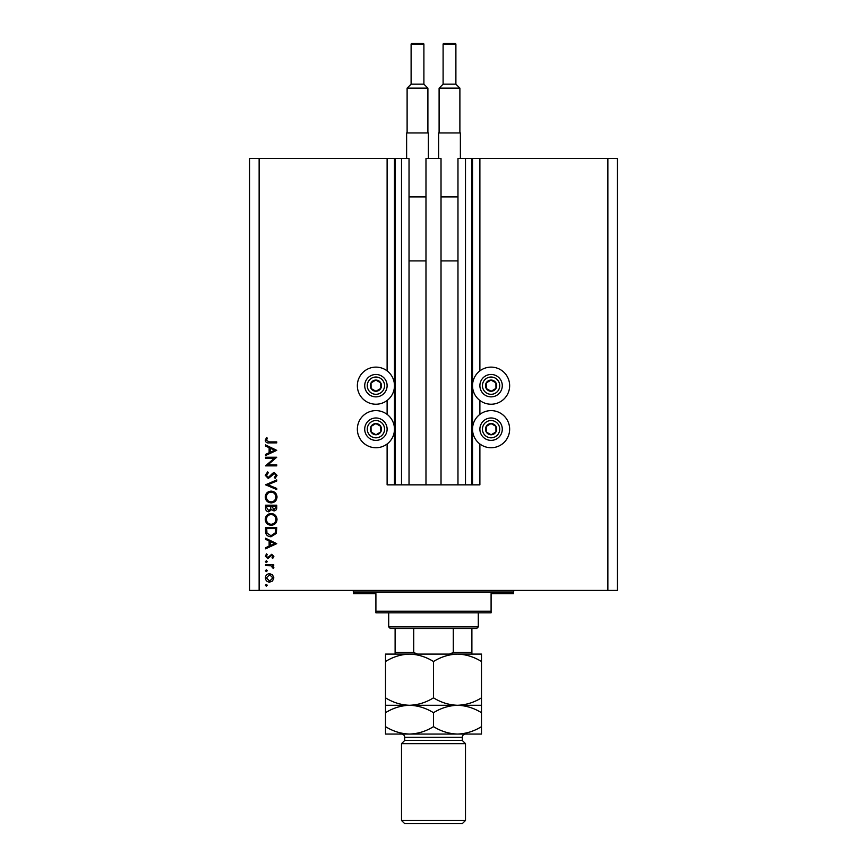 <?xml version="1.0" encoding="UTF-8"?>
<svg xmlns="http://www.w3.org/2000/svg" width="867" height="867" viewBox="0 0 867 867"><rect width="100%" height="100%" fill="white"/><g stroke="black" fill="none" stroke-linecap="round" stroke-linejoin="round"><path stroke-width="1.3" d="M425.979 484.848L441.021 484.848L441.021 158.52L425.979 158.52L425.979 484.848L409.029 484.848L409.029 158.52L387.115 158.52L387.115 370.87M387.115 400.467L387.115 414.383M387.115 443.98L387.115 484.848L395.114 484.848L395.114 158.52M401.508 158.52L401.508 484.848L395.114 484.848M409.029 484.848L401.508 484.848M465.492 158.52L465.492 484.848L471.886 484.848L471.886 158.52L457.971 158.52L457.971 484.848L441.021 484.848M465.492 484.848L457.971 484.848M471.886 158.52L472.526 158.52L472.526 484.848L471.886 484.848M479.885 443.98L479.885 484.848L472.526 484.848M607.865 158.52L607.865 590.427L617.456 590.427L617.456 158.52L479.885 158.52L479.885 370.87M479.885 400.467L479.885 414.383M479.885 158.52L472.526 158.52M491.09 367.12A18.554 18.554 0 0 0 472.526 385.674A18.554 18.554 0 0 0 491.09 404.228A18.554 18.554 0 0 0 509.644 385.674A18.554 18.554 0 0 0 491.09 367.12M491.09 410.622A18.554 18.554 0 0 1 509.644 429.176A18.554 18.554 0 0 1 491.09 447.74A18.554 18.554 0 0 1 472.526 429.176A18.554 18.554 0 0 1 491.09 410.622M375.91 404.228A18.554 18.554 0 0 1 357.356 385.674A18.554 18.554 0 0 1 375.91 367.12A18.554 18.554 0 0 1 394.474 385.674A18.554 18.554 0 0 1 375.91 404.228M375.91 447.74A18.554 18.554 0 0 0 394.474 429.176A18.554 18.554 0 0 0 375.91 410.622A18.554 18.554 0 0 0 357.356 429.176A18.554 18.554 0 0 0 375.91 447.74M274.33 458.253L265.54 458.253L265.54 457.245L276.736 457.245L267.925 464.853L276.736 464.853L276.736 465.861L265.54 465.861L274.33 458.253M268.282 478.486L265.248 475.289L267.697 471.886L268.271 472.829L266.397 475.289L268.293 477.489L272.704 473.23L274.405 472.602L277.028 475.365L275.132 478.346L274.438 477.435L275.879 475.257L274.46 473.61L268.282 478.486M265.54 484.805L276.736 479.928L276.736 481.001L267.914 484.74L276.736 488.468L276.736 489.541L265.54 484.805M265.248 497.029C265.562 493.431 267.502 491.47 271.089 491.123C274.687 491.426 276.66 493.366 277.028 496.943C276.736 500.584 274.774 502.567 271.143 502.893C267.545 502.578 265.584 500.617 265.248 497.029M265.248 519.42C265.562 515.832 267.502 513.86 271.089 513.513C274.687 513.817 276.66 515.757 277.028 519.333C276.736 522.974 274.774 524.958 271.143 525.294C267.545 524.968 265.584 523.018 265.248 519.42M265.54 538.212L276.736 543.663L265.54 548.833L265.54 547.738L269.128 546.091L269.128 541.008L265.54 539.307L265.54 538.212M265.4 585.225L266.332 584.293L267.264 585.225L266.332 586.157L265.4 585.225M607.865 590.427L249.544 590.427L249.544 158.52L259.135 158.52L259.135 590.427M387.115 158.52L259.135 158.52M269.604 573.672L272.509 574.788L273.864 577.91L272.52 581.02L269.604 582.136C267.014 581.898 265.616 580.489 265.4 577.91C265.605 575.32 267.014 573.911 269.604 573.672M265.4 570.724L266.332 569.792L267.264 570.724L266.332 571.656L265.4 570.724M265.54 565.631L265.54 564.623L273.723 564.623L273.723 565.631L272.52 565.631L273.864 567.625L273.582 568.503L272.715 567.95L271.1 565.804L265.54 565.631M265.4 561.686L266.332 560.754L267.264 561.686L266.332 562.618L265.4 561.686M271.718 554.284L273.864 556.354L272.704 558.456L272 557.774L272.856 556.354L271.761 555.292L267.762 558.597L265.4 556.202L266.505 553.861L267.264 554.522L266.397 556.148L267.719 557.589L271.718 554.284M270.992 536.771C267.394 536.565 265.573 534.657 265.54 531.059L265.54 527.591L276.736 527.591L276.335 533.4L270.992 536.771M265.54 508.225L265.54 505.19L276.736 505.19L276.736 507.379C276.866 509.46 275.934 510.641 273.961 510.934L271.577 509.644L268.716 511.801C266.646 511.541 265.595 510.349 265.54 508.225M265.54 444.901L276.736 450.352L265.54 455.522L265.54 454.427L269.128 452.769L269.128 447.697L265.54 445.996L265.54 444.901M266.397 440.338L269.29 441.888L276.736 441.888L276.736 442.885L269.171 442.885C266.928 443.2 265.627 442.322 265.248 440.273L266.548 437.575L267.404 438.171L266.397 440.338M269.604 581.128L272.856 577.899L269.604 574.669L266.397 577.899L269.604 581.128M270.276 545.56L274.557 543.587L270.276 541.55L270.276 545.56M275.587 528.588L266.689 528.588L266.971 533.075L271.003 535.773L275.272 532.815L275.587 528.588M271.143 524.286C274.059 523.982 275.641 522.346 275.879 519.387C275.608 516.429 274.015 514.814 271.089 514.521C268.196 514.835 266.624 516.45 266.397 519.387C266.613 522.357 268.196 523.993 271.143 524.286M275.587 507.563L275.587 506.198L272 506.198L273.939 509.926L275.587 507.563M270.851 506.859L270.851 506.198L266.689 506.198L266.689 507.628L268.716 510.793L270.721 508.962L270.851 506.859M271.143 501.895C274.059 501.581 275.641 499.945 275.879 496.986C275.608 494.038 274.015 492.413 271.089 492.131C268.196 492.434 266.624 494.06 266.397 496.986C266.613 499.966 268.196 501.603 271.143 501.895M270.276 452.249L274.557 450.266L270.276 448.239L270.276 452.249M373.178 390.551A5.603 5.603 0 0 0 380.721 382.813A5.603 5.603 0 0 0 371.033 382.932A5.603 5.603 0 0 0 373.178 390.551M373.547 389.901L375.985 391.266L380.797 388.405L380.721 382.813L375.844 380.071L371.033 382.932L371.098 388.535L373.547 389.901M381.382 375.899A11.195 11.195 0 0 1 385.685 391.147A11.195 11.195 0 0 1 370.437 395.439A11.195 11.195 0 0 1 366.145 380.201A11.195 11.195 0 0 1 381.382 375.899A11.195 11.195 0 0 0 366.145 380.201A11.195 11.195 0 0 0 370.437 395.439M371.098 388.535L375.985 391.266L380.797 388.405L380.721 382.813L375.844 380.071L371.033 382.943M488.349 390.551A5.603 5.603 0 0 0 495.902 382.813A5.603 5.603 0 0 0 486.203 382.932A5.603 5.603 0 0 0 488.349 390.551M488.717 389.901L491.155 391.266L495.967 388.405L495.902 382.813L491.015 380.071L486.203 382.932L486.279 388.535L488.717 389.901M496.563 375.899A11.195 11.195 0 0 1 500.855 391.147A11.195 11.195 0 0 1 485.618 395.439A11.195 11.195 0 0 1 481.315 380.201A11.195 11.195 0 0 1 496.563 375.899A11.195 11.195 0 0 0 481.315 380.201A11.195 11.195 0 0 0 485.618 395.439M486.279 388.535L491.155 391.266L495.967 388.405L495.902 382.813L491.015 380.071L486.203 382.943M488.349 434.064A5.603 5.603 0 0 0 495.902 426.315A5.603 5.603 0 0 0 486.203 426.445A5.603 5.603 0 0 0 488.349 434.064M488.717 433.413L491.155 434.779L495.967 431.918L495.902 426.315L491.015 423.584L486.203 426.445L486.279 432.048L488.717 433.413M496.563 419.411A11.195 11.195 0 0 1 500.855 434.649A11.195 11.195 0 0 1 485.618 438.951A11.195 11.195 0 0 1 481.315 423.703A11.195 11.195 0 0 1 496.563 419.411A11.195 11.195 0 0 0 481.315 423.703A11.195 11.195 0 0 0 485.618 438.951M491.155 434.779L495.967 431.918L495.902 426.315L491.015 423.584L486.203 426.445L486.279 432.048L491.155 434.779M373.178 434.064A5.603 5.603 0 0 0 380.721 426.315A5.603 5.603 0 0 0 371.033 426.445A5.603 5.603 0 0 0 373.178 434.064M373.547 433.413L375.985 434.779L380.797 431.918L380.721 426.315L375.844 423.584L371.033 426.445L371.098 432.048L373.547 433.413M381.382 419.411A11.195 11.195 0 0 1 385.685 434.649A11.195 11.195 0 0 1 370.437 438.951A11.195 11.195 0 0 1 366.145 423.703A11.195 11.195 0 0 1 381.382 419.411A11.195 11.195 0 0 0 366.145 423.703A11.195 11.195 0 0 0 370.437 438.951M375.985 434.779L380.797 431.918L380.721 426.315L375.844 423.584L371.033 426.445L371.098 432.048L375.985 434.779M351.915 590.427A1.604 1.604 0 0 1 353.519 592.02L353.519 593.624L375.91 593.624L375.91 611.224L491.09 611.224L491.09 593.624L513.481 593.624L513.481 592.02L353.519 592.02M515.085 590.427A1.604 1.604 0 0 0 513.481 592.02M491.09 611.224L491.09 612.817L375.91 612.817L375.91 611.224M464.051 654.086L457.494 654.086L464.051 654.086M478.291 626.895L476.687 628.499L390.313 628.499L388.709 626.895L478.291 626.895L478.291 612.817M388.709 626.895L388.709 612.817M471.886 654.086L471.886 652.493L471.886 654.086M471.886 628.499L471.886 652.493L453.289 652.493L449.496 654.086M453.289 628.499L453.289 652.493M413.711 628.499L413.711 652.493L417.504 654.086M395.114 628.499L395.114 654.086L395.114 652.493L413.711 652.493M462.295 740.472L404.705 740.472L401.508 743.669L465.492 743.669L462.295 740.472L462.295 737.275A3.197 3.197 0 0 1 465.492 734.067L385.512 734.067L385.512 712.707C392.979 708.057 400.977 705.586 409.506 705.272C401.074 704.99 393.076 702.519 385.512 697.848L385.512 661.51C392.979 656.872 400.977 654.401 409.506 654.086C417.937 654.368 425.935 656.85 433.5 661.51C440.967 656.872 448.965 654.401 457.494 654.086C465.926 654.368 473.924 656.85 481.488 661.51L481.488 654.086L385.512 654.086L385.512 661.51M465.492 820.453L462.295 823.65L404.705 823.65L401.508 820.453L465.492 820.453L465.492 743.669M404.705 740.472L404.705 737.275A3.197 3.197 0 0 0 401.508 734.067M401.508 820.453L401.508 743.669M481.488 705.272L457.494 705.272C465.926 705.565 473.924 708.036 481.488 712.707L481.488 697.848C474.021 702.498 466.023 704.969 457.494 705.272C449.063 704.99 441.065 702.519 433.5 697.848L433.5 661.51M481.488 697.848L481.488 661.51M433.5 697.848C426.033 702.498 418.035 704.969 409.506 705.272L385.512 705.272L385.512 712.707M385.512 697.848L385.512 705.272M457.494 705.272L409.506 705.272C417.937 705.565 425.935 708.036 433.5 712.707C440.967 708.057 448.965 705.586 457.494 705.272M457.494 734.067C466.023 733.764 474.021 731.282 481.488 726.644L481.488 734.067L457.494 734.067C449.063 733.785 441.065 731.314 433.5 726.644C426.033 731.282 418.035 733.764 409.506 734.067C401.074 733.785 393.076 731.314 385.512 726.644M433.5 726.644L433.5 712.707M481.488 726.644L481.488 712.707M423.898 44.315L411.11 44.315A0.965 0.965 0 0 1 412.063 43.35L422.944 43.35A0.965 0.965 0 0 1 423.898 44.315L423.898 84.142L427.897 88.141L427.897 132.933M411.11 44.315L411.11 84.142L407.111 88.141L407.111 132.933M406.623 158.52L406.623 132.933L428.385 132.933L428.385 158.52M409.029 196.917L425.979 196.917M409.029 260.902L425.979 260.902M427.897 88.141L407.111 88.141M411.11 84.142L423.898 84.142M454.937 43.35A0.965 0.965 0 0 1 455.89 44.315L443.102 44.315A0.965 0.965 0 0 1 444.056 43.35L454.937 43.35L444.056 43.35M455.89 44.315L455.89 84.142L459.889 88.141L459.889 132.933M443.102 44.315L443.102 84.142L439.103 88.141L439.103 132.933M438.615 158.52L438.615 132.933L460.377 132.933L460.377 158.52M441.021 196.917L457.971 196.917M441.021 260.902L457.971 260.902M459.889 88.141L439.103 88.141M443.102 84.142L455.89 84.142M394.474 158.52L394.474 484.848M371.694 393.206A8.637 8.637 0 0 0 383.452 389.89A8.637 8.637 0 0 0 380.136 378.131A8.637 8.637 0 0 0 368.377 381.447A8.637 8.637 0 0 0 371.694 393.206M486.864 393.206A8.637 8.637 0 0 0 498.623 389.89A8.637 8.637 0 0 0 495.306 378.131A8.637 8.637 0 0 0 483.548 381.447A8.637 8.637 0 0 0 486.864 393.206M486.864 436.719A8.637 8.637 0 0 0 498.623 433.402A8.637 8.637 0 0 0 495.306 421.644A8.637 8.637 0 0 0 483.548 424.96A8.637 8.637 0 0 0 486.864 436.719M371.694 436.719A8.637 8.637 0 0 0 383.452 433.402A8.637 8.637 0 0 0 380.136 421.644A8.637 8.637 0 0 0 368.377 424.96A8.637 8.637 0 0 0 371.694 436.719M462.295 737.275L404.705 737.275"/></g></svg>
